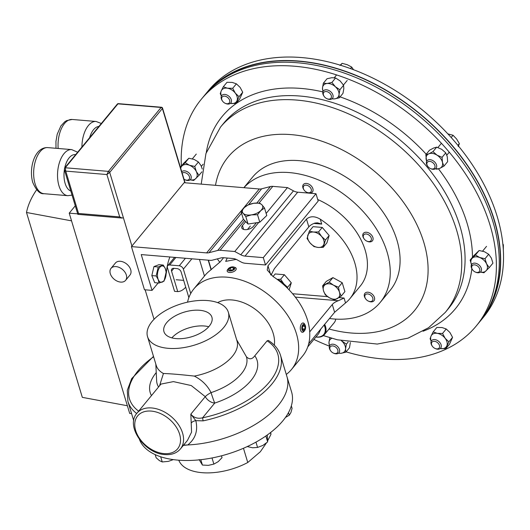 <?xml version="1.0" encoding="UTF-8"?>
<svg xmlns="http://www.w3.org/2000/svg" width="530" height="530" viewBox="0 0 530 530"><rect width="100%" height="100%" fill="white"/><g stroke="black" fill="none" stroke-linecap="round" stroke-linejoin="round"><path stroke-width="0.79" d="M110.306 273.672A9.434 6.413 -140.5 0 0 117.375 281.231A9.434 6.413 -140.5 0 0 125.603 280.344A9.434 6.413 -140.5 0 0 126.332 275.01A9.434 6.413 -140.5 0 0 119.263 267.458A9.434 6.413 -140.5 0 0 111.035 268.339A9.434 6.413 -140.5 0 0 110.306 273.672M125.603 280.344L129.976 275.037A9.434 6.413 -140.5 0 0 130.705 269.704A9.434 6.413 -140.5 0 0 123.636 262.151A9.434 6.413 -140.5 0 0 115.414 263.032L111.035 268.339M154.044 319.292L145.141 289.811M131.924 246.026L123.364 217.678L122.185 218.055L119.701 216.916L106.908 174.542L109.703 172.422L123.364 217.678M77.698 213.862L69.225 213.153L71.55 220.858L26.5 212.484A132.228 67.906 163.2 0 1 36.636 189.793M131.586 413.599L129.691 413.44L71.55 220.858M127.366 405.742L82.322 397.361L26.5 212.484M122.185 218.055L77.85 214.352L64.362 169.693L65.746 171.104L106.908 174.542L108.418 171.375L161.107 107.457L117.958 103.853L65.263 167.772L108.418 171.375A1.173 0.795 39.5 0 1 109.703 172.422L162.392 108.504A1.173 0.795 -140.5 0 0 161.107 107.457A1.173 0.616 94.8 0 1 161.498 107.252L118.342 103.648A1.173 0.616 94.8 0 0 117.958 103.853A1.173 0.795 -140.5 0 0 117.342 104.072L64.647 167.983A1.173 0.795 39.5 0 1 65.263 167.772L65.746 171.104L78.539 213.471L119.701 216.916M78.221 213.908L78.539 213.471M75.273 205.819L69.225 213.153M181.373 166.029A178.179 121.132 39.5 0 1 181.233 162.505A178.179 121.132 39.5 0 1 201.314 99.256A178.179 121.132 39.5 0 1 376.903 92.571A178.179 121.132 39.5 0 1 496.358 262.695A178.179 121.132 39.5 0 1 476.278 325.943A178.179 121.132 39.5 0 1 346.097 351.867M329.448 346.156A178.179 121.132 39.5 0 1 313.899 339.432M219.824 262.284A178.179 121.132 39.5 0 1 217.327 258.878M201.314 99.256L204.182 95.778A178.179 121.132 39.5 0 1 379.772 89.093A178.179 121.132 39.5 0 1 499.227 259.216A178.179 121.132 39.5 0 1 479.147 322.465L476.278 325.943M479.842 321.611A178.179 121.132 -140.5 0 0 480.551 320.763L483.42 317.284A178.179 121.132 -140.5 0 0 503.5 254.036A178.179 121.132 -140.5 0 0 384.045 83.912A178.179 121.132 -140.5 0 0 208.456 90.597L205.58 94.075A178.179 121.132 -140.5 0 0 204.891 94.93M480.551 320.763A178.179 121.132 -140.5 0 0 500.631 257.514A178.179 121.132 -140.5 0 0 381.176 87.397A178.179 121.132 -140.5 0 0 205.58 94.075M209.191 326.222A25.036 12.859 163.2 0 1 183.731 338.431A25.036 12.859 163.2 0 1 163.962 331.681A25.036 12.859 163.2 0 1 166.678 322.671A25.036 12.859 163.2 0 1 192.138 310.461A25.036 12.859 163.2 0 1 211.907 317.212A25.036 12.859 163.2 0 1 209.191 326.222M228.337 312.25A42.201 21.67 163.2 0 1 223.766 327.441A42.201 21.67 163.2 0 1 180.843 348.018A42.201 21.67 163.2 0 1 147.532 336.643A42.201 21.67 163.2 0 1 152.103 321.452A42.201 21.67 163.2 0 1 195.027 300.874A42.201 21.67 163.2 0 1 228.337 312.25L237.029 341.042A42.201 21.67 163.2 0 1 232.458 356.233A42.201 21.67 163.2 0 1 194.291 376.081C201.837 379.95 207.422 385.462 211.059 392.617A46.647 23.956 -16.8 0 0 241.422 373.729A46.647 23.956 -16.8 0 0 246.423 356.789L236.625 339.717M246.423 356.789C249.391 359.724 252.181 359.393 254.791 355.796A55.816 28.666 163.2 0 1 251.048 380.48A55.816 28.666 163.2 0 1 214.723 403.085L202.579 417.812L203.103 420.86L195.828 420.654C198.134 430.698 195.444 438.794 187.759 444.955A79.712 40.936 -16.8 0 0 286.942 376.591A79.712 40.936 163.2 0 1 278.316 405.291A79.712 40.936 163.2 0 1 183.599 445.081M203.103 420.86A79.712 40.936 163.2 0 0 271.897 384.025A79.712 40.936 163.2 0 0 280.522 355.332C278.634 349.296 274.58 344.334 268.346 340.439L267.12 340.83L254.791 355.796M191.363 422.841A4.691 2.425 -15.8 0 1 195.828 420.654L190.846 414.149L205.269 396.659A9.381 6.373 39.5 0 0 214.723 403.085A9.381 0.417 -108.3 0 1 211.059 392.617A9.381 3.067 -26.7 0 0 205.269 396.659L191.264 385.562L173.429 381.613L160.948 384.098L136.978 413.175A28.136 19.126 39.5 0 1 151.706 407.961A28.136 19.126 39.5 0 1 178.16 424.179A28.136 19.126 39.5 0 1 180.392 448.97L187.481 440.37L191.569 432.135L190.846 414.149C193.755 417.739 197.663 418.958 202.579 417.812A77.46 39.776 -16.8 0 0 269.425 382.017A77.46 39.776 -16.8 0 0 267.12 340.83M159.543 385.8L163.425 373.504A42.201 21.67 163.2 0 1 156.231 365.442L147.532 336.643M187.759 444.955L183.34 445.392M163.425 373.504C170.057 373.676 180.346 374.538 194.291 376.081M171.852 337.875A25.036 12.859 163.2 0 1 208.76 326.732M212.205 87.331A177.901 120.939 39.5 0 1 451.812 145.286A177.901 120.939 39.5 0 1 485.904 312.972M308.718 343.698L334.615 312.283L345.533 302.941A63.302 43.036 -140.5 0 0 349.886 298.662L360.294 286.034A63.302 43.036 -140.5 0 0 365.197 250.259A63.302 43.036 -140.5 0 0 317.748 199.545M349.886 298.662A63.302 43.036 -140.5 0 0 354.789 262.887A63.302 43.036 -140.5 0 0 320.246 219.175C314.833 215.995 310.249 215.975 306.492 219.122L267.988 265.815L267.226 270.022L272.996 276.488A63.302 43.036 39.5 0 1 307.539 320.2A63.302 43.036 39.5 0 1 302.637 355.975L291.52 369.45A63.302 43.036 39.5 0 1 286.286 374.418M187.534 302.166A63.302 43.036 39.5 0 1 193.841 288.916A63.302 43.036 39.5 0 1 249.014 282.98A63.302 43.036 39.5 0 1 296.422 333.681A63.302 43.036 39.5 0 1 291.52 369.45M193.841 288.916L204.951 275.441A63.302 43.036 39.5 0 1 209.297 271.161L220.215 261.827L223.6 257.726M227.237 258.031L225.687 261.376L236.221 259.389M313.959 223.435L321.723 224.084L317.47 222.832L314.946 223.077A9.381 4.816 -16.8 0 0 308.831 226.873L274.354 268.69L271.095 275.096M309.699 331.906L332.277 304.525A9.381 4.816 163.2 0 1 338.385 300.722L344.056 298.032L345.533 302.941M320.875 328.945L318.749 333.555L307.758 346.885M270.439 432.639L270.962 434.368A48.018 24.658 -16.8 0 0 270.671 432.46M270.962 434.368L267.776 440.562M266.371 443.02L260.356 451.726L247.762 462.505L243.462 448.261M139.423 439.403A79.712 40.936 -16.8 0 0 203.195 459.397A79.712 40.936 -16.8 0 0 282.967 420.694A79.712 40.936 -16.8 0 0 291.593 392.001L280.522 355.332M178.796 460.199A48.018 24.658 -16.8 0 0 247.762 462.505M169.885 256.977A31.946 16.728 94.8 0 0 166.354 273.029L166.148 273.281M158.159 282.974L152.044 290.387L144.465 289.751L131.44 246.609L206.607 252.896A9.381 6.373 -140.5 0 0 208.972 252.717L217.731 250.458A9.381 6.373 39.5 0 1 220.096 250.279L234.777 251.511L240.779 254.771A9.381 6.373 -140.5 0 0 245.019 256.103L263.297 257.633L265.51 264.967L245.231 263.271A9.381 6.373 39.5 0 1 240.991 261.939L237.122 259.832A9.381 6.373 -140.5 0 0 232.882 258.501L223.521 257.719A9.381 6.373 -140.5 0 0 221.156 257.891L212.398 260.157A9.381 6.373 39.5 0 1 210.032 260.329L141.238 254.579L152.044 290.387M266.153 213.451L287.465 187.594L272.784 186.368A9.381 6.373 39.5 0 0 270.419 186.547L261.661 188.806A9.381 6.373 -140.5 0 1 259.296 188.985L184.135 182.698L131.44 246.609M245.721 221.626L242.462 225.581A6.38 3.273 -16.8 0 0 241.773 227.88A6.38 3.273 -16.8 0 0 246.808 229.596A6.38 3.273 -16.8 0 0 253.294 226.489L256.374 222.746M258.799 222.368L234.777 251.511M287.465 187.594L293.468 190.86A9.381 6.373 -140.5 0 0 297.708 192.191L315.986 193.722L263.297 257.633M315.986 193.722L318.199 201.055L265.51 264.967M250.339 226.052L247.503 229.49M243.866 187.693L252.552 177.152A89.093 60.566 39.5 0 1 359.161 186.547A89.093 60.566 39.5 0 1 390.04 290.5L380.195 302.438A89.093 60.566 39.5 0 1 329.481 318.51M243.919 187.7A89.093 60.566 39.5 0 1 349.316 198.492A89.093 60.566 39.5 0 1 380.195 302.438M190.734 293.507L183.367 269.127A3.75 2.551 -140.5 0 0 179.253 265.782L169.699 264.98A3.75 2.551 -140.5 0 0 167.738 265.676A3.75 2.551 -140.5 0 0 167.447 267.796L174.549 291.328L177.735 291.593L171.561 271.148A3.75 2.551 39.5 0 1 171.852 269.028A3.75 2.551 39.5 0 1 173.814 268.332L177 268.597A3.75 2.551 39.5 0 1 181.114 271.943L188.865 297.608M185.719 287.187A28.348 14.84 -85.2 0 1 177.735 291.593M204.461 276.031L199.452 259.448M291.334 405.874L292.083 408.352L290.91 412.565L289.267 415.228L285.458 417.448M288.479 412.618L289.267 415.228M212.02 457.966L213.875 464.108L208.383 465.353L202.42 465.055L199.128 459.57M200.804 459.689L202.42 465.055M221.474 455.813L222.03 457.675L218.188 461.663L213.875 464.108M264.51 208.018L261.913 204.799L259.779 203.136L253.685 203.275L248.06 204.964L244.33 207.548L241.07 211.682L243.204 213.345L245.807 216.565L251.432 214.875L257.527 214.73L260.786 210.602L264.51 208.018L266.769 215.498L259.786 222.216L257.527 214.73M259.786 222.216L248.066 224.044L245.807 216.565M248.066 224.044L243.336 219.162L241.07 211.682M244.33 207.548A10.54 5.413 163.2 0 1 253.685 203.275A10.54 5.413 163.2 0 1 261.913 204.799A10.54 5.413 163.2 0 1 260.786 210.602A10.54 5.413 -16.8 0 1 251.432 214.875A10.54 5.413 163.2 0 1 243.204 213.345A10.54 5.413 163.2 0 1 244.33 207.548M160.683 456.774L162.246 461.948L159.424 460.623L156.138 457.754L155.191 454.621M173.297 459.616L168.374 461.372L162.246 461.948M265.868 435.985L267.65 441.907L262.847 445.445L257.567 447.439L252.638 447.777L247.232 446.571M255.964 442.126L257.567 447.439M267.252 435.011L267.65 441.907M315.979 336.914A13.502 9.182 -140.5 0 0 325.228 330.992A13.502 9.182 -140.5 0 0 324.108 325.029M324.665 324.353A14.065 9.56 39.5 0 1 325.983 330.886A14.065 9.56 39.5 0 1 324.466 334.529A14.065 9.56 39.5 0 1 315.92 336.987M335.715 319.1A14.065 9.56 39.5 0 1 334.191 322.73L324.466 334.529M182.174 173.184A4.624 3.14 39.5 0 1 187.766 174.178A4.624 3.14 39.5 0 1 189.329 178.908A4.624 3.14 39.5 0 1 184.983 179.723A4.624 3.14 39.5 0 1 183.983 179.16M181.744 171.74A5.863 3.982 39.5 0 1 188.945 172.886A5.863 3.982 39.5 0 1 190.601 179.398A5.863 3.982 39.5 0 1 185.421 179.922L184.983 179.723M337.279 352.834A4.624 3.14 39.5 0 1 333.357 353.066A4.624 3.14 39.5 0 1 330.687 350.86A4.624 3.14 39.5 0 1 330.468 346.6A4.624 3.14 39.5 0 1 336.139 347.521A4.624 3.14 39.5 0 1 337.279 352.834M330.687 350.86L330.409 350.462A5.863 3.982 39.5 0 1 329.932 345.288A5.863 3.982 39.5 0 1 330.137 345.063A5.863 3.982 39.5 0 1 337.159 346.083A5.863 3.982 39.5 0 1 338.975 352.742A5.863 3.982 39.5 0 1 338.769 352.967A5.863 3.982 39.5 0 1 333.801 353.265L333.357 353.066M323.969 92.194A4.624 3.14 39.5 0 1 329.633 93.121A4.624 3.14 39.5 0 1 330.773 98.428A4.624 3.14 39.5 0 1 326.858 98.659A4.624 3.14 39.5 0 1 324.181 96.453A4.624 3.14 39.5 0 1 323.969 92.194M324.181 96.453L323.903 96.062A5.863 3.982 39.5 0 1 323.426 90.882A5.863 3.982 39.5 0 1 323.631 90.656A5.863 3.982 39.5 0 1 330.654 91.677A5.863 3.982 39.5 0 1 332.476 98.335A5.863 3.982 39.5 0 1 332.27 98.56A5.863 3.982 39.5 0 1 327.295 98.858L326.858 98.659M350.476 68.582L351.708 67.085L353.517 69.708M340.565 65.256L342.155 63.328L347.322 64.733L351.708 67.085M339.889 65.428L342.155 63.328M478.014 266.457A4.624 3.14 39.5 0 1 479.577 271.188A4.624 3.14 39.5 0 1 475.231 272.003A4.624 3.14 39.5 0 1 473.482 270.85A4.624 3.14 39.5 0 1 472.561 269.796A4.624 3.14 39.5 0 1 472.733 265.238A4.624 3.14 39.5 0 1 478.014 266.457M472.561 269.796L472.283 269.406A5.863 3.982 39.5 0 1 471.806 264.225A5.863 3.982 39.5 0 1 479.2 265.172A5.863 3.982 39.5 0 1 480.849 271.678A5.863 3.982 39.5 0 1 475.675 272.201L475.231 272.003M502.963 245.251L503.361 244.767L503.315 249.683M502.851 244.065L503.361 244.767M366.17 294.163A4.624 3.14 39.5 0 1 371.941 296.429A4.624 3.14 39.5 0 1 371.57 301.318A4.624 3.14 39.5 0 1 368.357 301.093A4.624 3.14 39.5 0 1 365.68 298.887A4.624 3.14 39.5 0 1 366.17 294.163M365.68 298.887L365.402 298.489A5.863 3.982 39.5 0 1 364.925 293.309A5.863 3.982 39.5 0 1 366.025 292.5A5.863 3.982 39.5 0 1 372.709 294.634A5.863 3.982 39.5 0 1 373.975 300.768A5.863 3.982 39.5 0 1 372.875 301.577A5.863 3.982 39.5 0 1 368.794 301.285L368.357 301.093M306.015 191.88A4.624 3.14 39.5 0 1 304.134 190.098A4.624 3.14 39.5 0 1 303.975 185.785A4.624 3.14 39.5 0 1 308.626 186.03A4.624 3.14 39.5 0 1 311.309 191.091A4.624 3.14 39.5 0 1 306.804 192.304A4.624 3.14 39.5 0 1 306.015 191.88M304.134 190.098L303.856 189.7A5.863 3.982 39.5 0 1 303.379 184.519A5.863 3.982 39.5 0 1 309.56 184.539A5.863 3.982 39.5 0 1 312.422 191.979A5.863 3.982 39.5 0 1 307.248 192.496L306.804 192.304M307.055 238.507L310.13 243.018L313.979 246.589L318.185 247.45L323.174 247.358L325.447 240.044L321.591 236.473L318.523 231.954L313.535 232.041L309.328 231.186L307.055 238.507M318.523 231.954L322.247 227.436L313.051 226.668L309.328 231.186M322.247 227.436L329.163 235.525L325.447 240.044M329.163 235.525L326.897 242.846L323.174 247.358M323.916 244.171A9.381 6.373 39.5 0 1 318.185 247.45A9.381 6.373 39.5 0 1 310.13 243.018A9.381 6.373 39.5 0 1 307.804 235.32A9.381 6.373 -140.5 0 1 313.535 232.041A9.381 6.373 39.5 0 1 321.591 236.473A9.381 6.373 39.5 0 1 323.916 244.171M329.19 282.126L322.571 285.909L323.519 290.831L325.254 294.799L329.514 297.834L334.562 299.914L341.181 296.131L339.445 292.162L338.491 287.24L333.45 285.153L329.19 282.126L332.913 277.607L342.214 282.722L338.491 287.24M322.571 285.909L326.288 281.39L332.913 277.607M342.214 282.722L344.897 291.619L341.181 296.131M329.514 297.834A9.381 6.373 39.5 0 1 323.519 290.831A9.381 6.373 39.5 0 1 325.486 284.491A9.381 6.373 39.5 0 1 333.45 285.153A9.381 6.373 -140.5 0 1 339.445 292.162A9.381 6.373 39.5 0 1 337.477 298.496A9.381 6.373 39.5 0 1 329.514 297.834M273.063 276.527L275.189 273.95L284.378 274.719L291.301 282.801L287.585 287.32L283.729 283.749L280.661 279.231L277.177 279.389M284.378 274.719L280.661 279.231M291.301 282.801L289.108 289.87M287.293 288.029L287.585 287.32M277.568 279.681A9.381 6.373 39.5 0 1 283.729 283.749A9.381 6.373 39.5 0 1 285.345 286.167M439.549 345.739A4.624 3.14 39.5 0 1 435.024 348.435A4.624 3.14 39.5 0 1 432.354 346.229A4.624 3.14 39.5 0 1 431.533 344.434A4.624 3.14 39.5 0 1 434.733 341.333A4.624 3.14 39.5 0 1 439.549 345.739M432.354 346.229L432.076 345.838A5.863 3.982 39.5 0 1 431.036 343.559A5.863 3.982 39.5 0 1 431.599 340.658A5.863 3.982 39.5 0 1 436.925 340.207A5.863 3.982 39.5 0 1 441.205 345.209A5.863 3.982 39.5 0 1 440.642 348.111A5.863 3.982 39.5 0 1 435.468 348.634L435.024 348.435M430.135 161.438A4.624 3.14 39.5 0 1 434.951 165.844A4.624 3.14 39.5 0 1 431.751 168.951A4.624 3.14 39.5 0 1 430.426 168.547A4.624 3.14 39.5 0 1 427.756 166.34A4.624 3.14 39.5 0 1 430.135 161.438M427.756 166.34L427.478 165.943A5.863 3.982 39.5 0 1 427.001 160.762A5.863 3.982 39.5 0 1 430.499 159.729A5.863 3.982 39.5 0 1 435.713 163.253A5.863 3.982 39.5 0 1 436.044 168.222A5.863 3.982 39.5 0 1 432.546 169.255A5.863 3.982 39.5 0 1 430.87 168.739L430.426 168.547M457.933 145.372L459.364 143.637L458.231 146.585M451.176 137.508L453.037 135.256L456.595 138.973L459.364 143.637M447.876 133.898L453.037 135.256M363.328 237.122A4.624 3.14 39.5 0 1 366.535 234.022A4.624 3.14 39.5 0 1 371.344 238.427A4.624 3.14 39.5 0 1 366.82 241.123A4.624 3.14 39.5 0 1 364.15 238.917A4.624 3.14 39.5 0 1 363.328 237.122M364.15 238.917L363.871 238.526A5.863 3.982 39.5 0 1 362.831 236.248A5.863 3.982 39.5 0 1 363.394 233.346A5.863 3.982 39.5 0 1 368.721 232.895A5.863 3.982 39.5 0 1 373.001 237.897A5.863 3.982 39.5 0 1 372.438 240.799A5.863 3.982 39.5 0 1 367.264 241.322L366.82 241.123M221.699 99.289A4.624 3.14 39.5 0 1 224.899 96.188A4.624 3.14 39.5 0 1 229.715 100.594A4.624 3.14 39.5 0 1 225.19 103.29A4.624 3.14 39.5 0 1 222.514 101.084A4.624 3.14 39.5 0 1 221.699 99.289M222.514 101.084L222.236 100.693A5.863 3.982 39.5 0 1 221.202 98.414A5.863 3.982 39.5 0 1 221.759 95.513A5.863 3.982 39.5 0 1 227.092 95.062A5.863 3.982 39.5 0 1 231.365 100.064A5.863 3.982 39.5 0 1 230.808 102.966A5.863 3.982 39.5 0 1 225.628 103.489L225.19 103.29M153.932 266.603L158.934 264.689L163.266 265.053L165.333 268.644A8.208 4.293 94.8 0 0 159.298 267.988A8.208 4.293 94.8 0 0 158.238 279.542A8.208 4.293 94.8 0 0 164.28 280.218A8.208 4.293 94.8 0 0 165.333 268.657L166.155 272.128L164.035 281.125L159.04 283.046L158.218 279.555L156.151 275.964L158.265 266.968L153.932 266.603L151.819 275.6L156.151 275.964M159.04 283.046L154.707 282.682L151.819 275.6M163.266 265.053L158.265 266.968M331.86 338.306A9.381 6.373 -140.5 0 0 328.991 342.347A9.381 6.373 -140.5 0 0 329.607 345.779M338.557 353.152A9.381 6.373 -140.5 0 0 340.956 353.298A9.381 6.373 -140.5 0 0 345.547 348.846A9.381 6.373 -140.5 0 0 341.863 341.148A9.381 6.373 -140.5 0 0 341.419 340.757M348.084 342.089L346.401 344.136L345.547 348.846L345.792 352.231L340.956 353.298L338.398 353.265M350.356 342.473L349.475 347.766L345.792 352.231M329.839 337.636L328.991 342.347L329.461 346.103M341.466 340.77L346.401 344.136M190.177 179.809A9.381 6.373 -140.5 0 0 195.802 178.577A9.381 6.373 -140.5 0 0 196.325 171.561A9.381 6.373 -140.5 0 0 189.422 165.241A9.381 6.373 -140.5 0 0 181.989 165.93A9.381 6.373 -140.5 0 0 180.71 168.321M180.379 167.235L183.565 163.373L188.872 158.232L185.189 162.697L189.422 165.241L194.742 166.453L196.325 171.561L199.002 175.344L193.695 180.485L190.131 179.849M185.189 162.697L180.425 167.381M188.872 158.232L194.199 159.444L198.432 161.981L194.742 166.453M201.89 171.839L199.002 175.344M198.432 161.981L201.102 165.764L202.261 169.024M332.052 98.746A9.381 6.373 -140.5 0 0 334.45 98.891A9.381 6.373 -140.5 0 0 339.048 94.446A9.381 6.373 -140.5 0 0 335.364 86.741A9.381 6.373 -140.5 0 0 327.083 83.495A9.381 6.373 -140.5 0 0 322.492 87.94A9.381 6.373 -140.5 0 0 323.108 91.372M322.962 91.703L322.492 87.94L323.34 83.23L327.083 83.495L331.919 82.428L335.603 77.963L331.86 77.698L327.023 78.758L323.34 83.23M335.603 77.963L340.141 80.944L343.579 85.264L339.896 89.729L335.364 86.741L331.919 82.428M339.896 89.729L339.048 94.446L339.286 97.831L334.45 98.891L331.899 98.865M343.579 85.264L343.824 88.649L342.97 93.359L339.286 97.831M480.432 272.089A9.381 6.373 -140.5 0 0 486.05 270.856A9.381 6.373 -140.5 0 0 486.573 263.841A9.381 6.373 -140.5 0 0 479.67 257.52A9.381 6.373 -140.5 0 0 472.237 258.216A9.381 6.373 -140.5 0 0 471.481 264.715M471.713 265.232L470.13 260.117L473.813 255.652L479.12 250.511L475.436 254.983L479.67 257.52L484.996 258.733L486.573 263.841L489.25 267.623L492.933 263.158L491.35 258.05L488.68 254.268L484.996 258.733M479.12 250.511L484.447 251.723L488.68 254.268M480.385 272.128L483.943 272.764L489.25 267.623M470.13 260.117L475.436 254.983M431.221 341.26L430.095 338.776L431.075 336.013L433.156 331.919L436.839 327.454L442.08 327.553L446.227 328.984L442.543 333.45L445.16 338.306L448.87 341.83L445.816 348.687L440.218 348.521A9.381 6.373 -140.5 0 0 440.569 348.588A9.381 6.373 -140.5 0 0 446.797 345.924A9.381 6.373 -140.5 0 0 445.16 338.306A9.381 6.373 -140.5 0 0 437.303 333.35A9.381 6.373 -140.5 0 0 431.075 336.013A9.381 6.373 -140.5 0 0 431.274 341.148M446.227 328.984L449.937 332.509L452.56 337.365L448.87 341.83M452.56 337.365L449.5 344.215L445.816 348.687M433.156 331.919L437.303 333.35L442.543 333.45M435.627 168.633A9.381 6.373 -140.5 0 0 439.82 168.335A9.381 6.373 -140.5 0 0 442.47 162.399A9.381 6.373 -140.5 0 0 436.992 155.138A9.381 6.373 -140.5 0 0 428.856 153.819A9.381 6.373 -140.5 0 0 426.206 159.755A9.381 6.373 -140.5 0 0 426.676 161.252M436.68 147.148L433.633 148.022L429.492 150.222L425.809 154.694L428.856 153.819L432.997 151.62L436.992 155.138L442.073 157.337L445.757 152.872L441.768 149.347L436.68 147.148L432.997 151.62M445.757 152.872L447.247 156.602L447.645 161.663L443.961 166.135L442.47 162.399L442.073 157.337M443.961 166.135L439.82 168.335L436.773 169.209L435.421 168.778M426.65 161.319L425.809 154.694M221.381 96.116L220.255 93.631L221.242 90.868L223.315 86.781L226.999 82.309L232.246 82.408L236.393 83.839L232.71 88.305L235.327 93.161L239.037 96.685L235.976 103.542L230.384 103.376A9.381 6.373 -140.5 0 0 230.735 103.443A9.381 6.373 -140.5 0 0 236.963 100.779A9.381 6.373 -140.5 0 0 235.327 93.161A9.381 6.373 -140.5 0 0 227.463 88.205A9.381 6.373 -140.5 0 0 221.242 90.868A9.381 6.373 -140.5 0 0 221.441 96.003M232.71 88.305L227.463 88.205L223.315 86.781M236.393 83.839L240.103 87.364L242.72 92.22L239.037 96.685M242.72 92.22L239.659 99.077L235.976 103.542M228.351 268.683L227.675 269.525A4.691 2.405 -16.8 0 0 227.198 271.174A4.691 2.405 -16.8 0 0 231.371 272.367A4.691 2.405 -16.8 0 0 236.181 268.465A4.691 2.405 -16.8 0 0 234.869 267.352L233.843 267.027A3.584 1.842 -16.8 0 0 231.656 266.961A3.584 1.842 -16.8 0 0 228.351 268.683A3.584 1.842 -16.8 0 0 231.173 270.856A3.584 1.842 -16.8 0 0 234.578 269.002A3.584 1.842 -16.8 0 0 233.843 267.027M228.801 269.379L229.947 270.419L232.564 269.949L234.028 268.438L232.882 267.398L230.265 267.869L228.801 269.379M230.981 270.234L230.265 267.869M233.392 269.101L232.882 267.398M305.081 324.983L304.565 324.069A4.691 2.458 94.8 0 0 304.253 323.605A4.691 2.458 94.8 0 0 303.147 322.956A4.691 2.458 94.8 0 0 300.477 326.294A4.691 2.458 94.8 0 0 301.259 331.654A4.691 2.458 94.8 0 0 302.365 332.303A4.691 2.458 94.8 0 0 303.948 331.442L304.611 330.621A3.584 1.875 94.8 0 0 305.081 324.983A3.584 1.875 94.8 0 0 304.836 324.632A3.584 1.875 94.8 0 0 302.186 325.884A3.584 1.875 94.8 0 0 302.55 330.78A3.584 1.875 94.8 0 0 304.611 330.621M302.557 326.328L302.378 329.031L303.518 330.409L304.836 329.084L305.015 326.381L303.875 325.009L302.557 326.328M302.696 326.188L305.015 326.381M302.385 328.878L304.836 329.084M35.066 183.731A23.121 12.104 94.8 0 0 43.93 193.689C40.002 194.225 36.278 190.469 32.767 182.433C28.593 168.301 34.589 146.903 47.779 147.605A23.121 12.104 94.8 0 0 35.914 159.477A23.121 12.104 94.8 0 0 35.066 183.731M64.388 169.772A18.431 9.653 94.8 0 0 65.124 183.406A18.431 9.653 94.8 0 0 70.808 191.038M43.93 193.689L67.813 195.683A23.121 12.104 -85.2 0 1 58.956 185.725A23.121 12.104 -85.2 0 1 59.797 161.471A23.121 12.104 -85.2 0 1 71.663 149.599L47.779 147.605M211.079 269.763L208.191 260.177M184.811 182.757L162.392 108.504A1.173 0.603 163.2 0 0 162.524 108.08A1.173 1.173 0 0 0 161.498 107.252M75.638 154.654A18.431 9.653 94.8 0 0 64.733 167.884M98.878 126.465A18.431 9.653 94.8 0 0 89.636 137.681M55.994 148.294L55.948 141.364L57.207 134.256L60.89 125.948L64.759 121.767L66.575 120.628L72.173 119.469A23.121 12.104 94.8 0 0 58.161 148.473M81.918 147.042A23.121 12.104 -85.2 0 1 96.056 121.463L72.173 119.469M223.852 123.046A145.657 99.024 39.5 0 1 367.396 117.58A145.657 99.024 39.5 0 1 465.048 256.652A145.657 99.024 39.5 0 1 448.632 308.354L445.306 312.389A145.657 99.024 39.5 0 0 461.723 260.687A145.657 99.024 39.5 0 0 364.07 121.615A145.657 99.024 39.5 0 0 220.526 127.074L223.852 123.046M206.289 152.541A151.136 102.747 39.5 0 1 322.896 91.902M340.075 96.877A151.136 102.747 39.5 0 1 426.206 154.21M438.482 168.838A151.136 102.747 39.5 0 1 472.442 255.089A151.136 102.747 39.5 0 1 472.475 257.275M215.511 185.321A120.747 82.09 39.5 0 1 327.494 143.266A120.747 82.09 39.5 0 1 428.074 267.776A120.747 82.09 39.5 0 1 329.024 328.998M471.852 268.717A151.136 102.747 39.5 0 1 423.026 331.224M274.335 345.169A37.511 25.5 -140.5 0 0 232.067 299.967A37.511 25.5 -140.5 0 0 217.631 302.623M151.216 411.088A25.884 17.596 -140.5 0 0 135.66 430.512A25.884 17.596 -140.5 0 0 164.055 453.607A25.884 17.596 -140.5 0 0 179.61 434.183A25.884 17.596 -140.5 0 0 151.216 411.088M155.827 364.117L156.641 380.871A46.647 23.956 -16.8 0 0 158.569 386.979M136.694 413.533A79.712 40.936 163.2 0 1 127.902 401.409L133.726 420.694M151.467 395.599A55.816 28.666 163.2 0 1 156.237 372.59M153.614 356.783A77.46 39.776 -16.8 0 0 138.648 411.147M292.606 293.733L327.626 296.661M338.955 297.608L344.056 298.032M320.246 219.175L321.723 224.084M295.356 297.125L338.385 300.722M267.988 265.815L270.691 274.759M306.492 219.122L308.831 226.873M332.277 304.525L334.615 312.283M259.296 188.985L206.607 252.896M261.661 188.806L248.49 204.779M241.541 213.219L208.972 252.717M270.419 186.547L256.838 203.023M243.442 219.274L217.731 250.458M272.784 186.368L259.011 203.076M244.641 220.513L220.096 250.279M293.468 190.86L240.779 254.771M297.708 192.191L245.019 256.103M243.621 229.41L242.462 225.581M175.887 257.474L169.699 264.98M179.253 265.782L185.44 258.276M173.88 268.332L171.561 271.148M191.873 258.812L183.367 269.127M183.658 280.37L176.165 279.747M67.813 195.683L72.04 195.119M77.658 152.209L71.663 149.599M101.329 123.497L96.056 121.463M118.342 103.648A1.173 1.173 0 0 0 117.342 104.072M211.285 269.598L208.449 260.197M185.076 182.777L162.524 108.08M64.647 167.983L64.362 169.693M323.36 335.596L337.385 339.803L377.294 344.063L408.04 338.166L428.571 327.712L445.306 312.389M201.201 184.129L205.958 153.495L220.526 127.074M136.978 413.175C125.12 426.147 144.822 453.799 164.916 454.574C171.515 455.078 176.675 453.21 180.392 448.97M153.488 356.365L131.692 378.606L127.299 390.272L127.902 401.409M167.738 265.676L174.589 257.368M192.35 158.848L196.285 154.071M201.36 166.34L203.103 164.234M343.44 85.032L347.21 80.467M334.284 77.711L336.59 74.922M482.598 251.127L486.54 246.351M446.836 155.131L449.261 152.189M437.906 147.539L441.41 143.279"/></g></svg>
